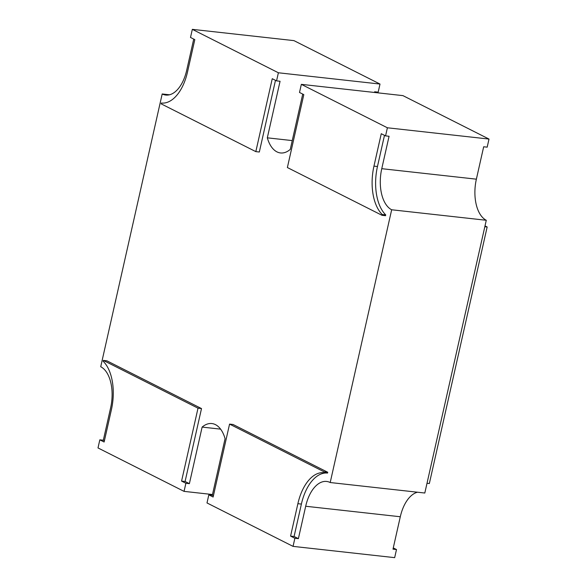<?xml version="1.0" encoding="UTF-8"?>
<svg xmlns="http://www.w3.org/2000/svg" width="587" height="587" viewBox="0 0 587 587"><rect width="100%" height="100%" fill="white"/><g stroke="black" fill="none" stroke-linecap="round" stroke-linejoin="round"><path stroke-width="0.88" d="M486.278 220.272L391.668 209.772L330.202 482.529L424.812 493.029L486.278 220.272A33.694 18.439 96.3 0 1 476.373 179.174L483.673 146.772L487.181 147.161L489 139.06L402.946 95.63L301.336 84.352L299.509 92.46L303.809 94.632L287.381 167.544L382.042 215.312L382.225 214.497L385.725 214.886L385.542 215.7L382.042 215.312M327.722 472.256L324.222 471.867L229.561 424.1L233.061 424.489L327.722 472.256L327.539 473.078A42.117 23.047 -83.7 0 0 301.388 504.079L294.08 536.489L298.387 538.661L305.688 506.251A33.694 18.439 96.3 0 1 326.614 481.45A33.694 18.439 96.3 0 1 330.202 482.529M220.609 429.141L202.126 427.094A33.694 18.439 96.3 0 1 211.878 423.55A33.694 18.439 96.3 0 1 225.078 438.672L212.333 495.237L213.404 495.78M202.126 427.094L189.381 483.659L185.081 481.487L201.51 408.567L198.01 408.178L103.349 360.411L106.849 360.8L201.51 408.567M193.732 39.08L186.703 70.249A33.694 18.439 96.3 0 1 165.776 95.05A33.694 18.439 96.3 0 1 162.188 93.971L100.722 366.728A33.694 18.439 96.3 0 1 110.627 407.826L103.327 440.228L104.405 440.771M275.479 80.331L259.329 152.011L255.822 151.622L161.161 103.855L161.352 103.033A42.117 23.047 -83.7 0 0 187.502 72.032L194.811 39.623L190.504 37.451L192.331 29.35L293.948 40.628L380.002 84.051L378.175 92.152L374.667 91.763L374.513 92.475M302.731 94.081L290.264 149.406A33.694 18.439 96.3 0 1 280.52 152.95A33.694 18.439 96.3 0 1 267.32 137.828L280.065 81.263L276.558 80.874L272.258 78.709L255.822 151.622M384.485 135.34L377.463 166.51A42.117 23.047 -83.7 0 0 385.725 214.886M391.668 209.772A33.694 18.439 96.3 0 1 381.763 168.682L389.071 136.272L385.564 135.883L381.264 133.711L373.956 166.121A42.117 23.047 -83.7 0 0 382.225 214.497M198.01 408.178L181.574 481.098L185.081 481.487M276.558 80.874L278.385 72.773L192.331 29.35M181.574 481.098L185.881 483.27L189.381 483.659M212.487 494.525L184.054 491.37L185.881 483.27M184.054 491.37L98 447.94L99.819 439.839L104.126 442.011L111.427 409.609A42.117 23.047 -83.7 0 0 103.158 361.232L103.349 360.411M393.268 547.92L396.496 549.549L394.669 557.65L293.052 546.372L206.998 502.949L208.825 494.848L213.125 497.02L229.561 424.1M324.222 471.867L324.039 472.689A42.117 23.047 -83.7 0 0 297.88 503.69L290.58 536.1L294.879 538.272L298.387 538.661M293.052 546.372L294.879 538.272M385.564 135.883L387.391 127.783L301.336 84.352M99.819 439.839L103.327 440.228M208.825 494.848L212.333 495.237M292.253 140.594L267.32 137.828M278.385 72.773L380.002 84.051M387.391 127.783L489 139.06M324.039 472.689L327.539 473.078M290.58 536.1L294.08 536.489M396.496 549.549L392.989 549.161L400.297 516.751A33.694 18.439 96.3 0 1 417.489 492.214M484.825 226.721L487.159 226.978L429.339 483.534L427.006 483.277M485.009 225.892L487.159 226.978M162.188 93.971L169.511 94.786M476.373 179.174L381.763 168.682M373.956 166.121L377.463 166.51M297.88 503.69L301.388 504.079M400.297 516.751L305.688 506.251"/></g></svg>
